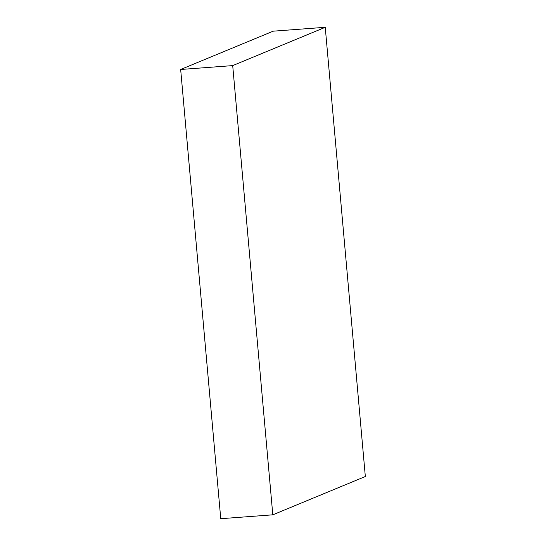 <?xml version="1.0" encoding="UTF-8"?>
<svg xmlns="http://www.w3.org/2000/svg" width="546" height="546" viewBox="0 0 546 546"><rect width="100%" height="100%" fill="white"/><g stroke="black" fill="none" stroke-linecap="round" stroke-linejoin="round"><path stroke-width="0.82" d="M325.245 27.3L273.198 31.177L325.245 27.3L232.705 65.602L272.802 514.823L365.335 476.522L325.245 27.3L365.335 476.522L272.802 514.823L220.755 518.7L272.802 514.823L232.705 65.602L180.665 69.478L232.705 65.602L325.245 27.3M220.755 518.7L180.665 69.478L273.198 31.177L180.665 69.478L220.755 518.7"/></g></svg>
